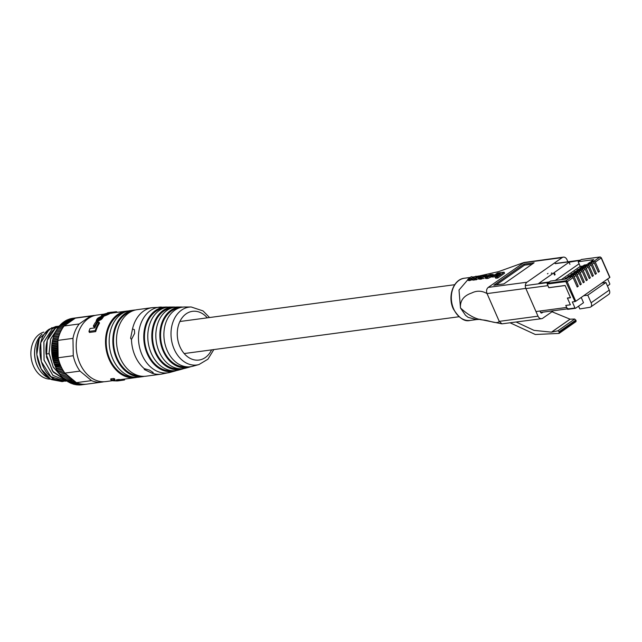 <?xml version="1.0" encoding="UTF-8"?>
<svg xmlns="http://www.w3.org/2000/svg" width="642" height="642" viewBox="0 0 642 642"><rect width="100%" height="100%" fill="white"/><g stroke="black" fill="none" stroke-linecap="round" stroke-linejoin="round"><path stroke-width="0.96" d="M168.092 307.125A32.477 24.252 82.4 0 0 166.238 307.028L152.242 307.654L137.26 309.661A33.561 25.054 82.4 0 0 128.625 313.087A33.561 25.054 82.4 0 0 118.12 352.281A33.561 25.054 82.4 0 0 146.167 376.18L161.15 374.174A33.561 25.054 82.4 0 1 151.889 373.138L153.221 372.553L149.538 370.129L144.281 368.652L144.306 369.503L151.889 373.138M131.482 339.49L130.591 338.262L132.501 328.977L134.379 329.627L134.643 333.342L131.482 339.49A33.561 25.054 82.4 0 0 144.281 368.652M131 311.651A32.63 24.364 82.4 0 0 125.318 314.403A32.63 24.364 82.4 0 0 114.653 350.725A32.63 24.364 82.4 0 0 139.611 375.915M135.446 309.998A33.561 25.054 82.4 0 0 133.6 310.158A33.561 25.054 82.4 0 0 124.957 313.585A33.561 25.054 82.4 0 0 114.461 352.771A33.561 25.054 82.4 0 0 142.508 376.677A33.561 25.054 82.4 0 0 144.33 376.34M133.6 310.158L129.941 310.648A33.561 25.054 82.4 0 0 121.298 314.074A33.561 25.054 82.4 0 0 110.793 353.26A33.561 25.054 82.4 0 0 138.849 377.167L142.508 376.677M123.673 312.63A32.63 24.364 82.4 0 0 118 315.382A32.63 24.364 82.4 0 0 107.326 351.704A32.63 24.364 82.4 0 0 132.284 376.894M128.119 310.977A33.561 25.054 82.4 0 0 126.273 311.137A33.561 25.054 82.4 0 0 117.638 314.564A33.561 25.054 82.4 0 0 107.134 353.758A33.561 25.054 82.4 0 0 135.181 377.656A33.561 25.054 82.4 0 0 137.003 377.319M103.137 316.506L107.094 314.941A33.561 25.054 -97.6 0 1 108.073 314.46C109.541 313.866 109.798 313.633 108.827 313.761M103.723 314.155L96.982 315.062A33.561 25.054 82.4 0 0 88.339 318.488A33.561 25.054 82.4 0 0 77.834 357.674A33.561 25.054 82.4 0 0 105.89 381.581L112.631 380.674M111.716 313.176A33.561 25.054 -97.6 0 1 112.47 313.015L112.093 312.148A34.483 25.744 82.4 0 0 111.339 312.317L111.716 313.176L109.389 313.489M95.682 331.617A33.561 25.054 -97.6 0 1 99.51 323.151L99.125 322.268A34.483 25.744 82.4 0 0 95.233 330.582L95.682 331.617L89.415 332.452L88.965 331.424A34.483 25.744 -97.6 0 1 90.016 328.527L94.751 327.893A34.483 25.744 -97.6 0 1 97.6 322.477L99.125 322.268M111.034 378.828L110.609 379.069L111.082 380.136L114.107 379.558L113.626 378.483L111.034 378.828L112.583 380.666A34.483 25.744 -97.6 0 0 113.658 380.826L117.133 380.947A34.483 25.744 -97.6 0 0 118.425 380.834L123.874 380.056L123.505 379.221M114.107 379.558A34.483 25.744 82.4 0 0 115.054 379.823L114.589 378.772A33.561 25.054 -97.6 0 1 113.626 378.483M118.778 379.494L116.483 379.799L116.892 380.738L119.187 380.433L118.778 379.494A33.561 25.054 -97.6 0 0 119.621 379.526L120.03 380.449L118.224 380.834A34.483 25.744 82.4 0 0 119.019 380.754L118.947 380.594M93.387 325.992A34.483 25.744 -97.6 0 1 96.035 321.618L97.504 321.425A34.483 25.744 82.4 0 0 94.856 325.791L93.387 325.992L93.788 326.914L95.265 326.714A33.561 25.054 -97.6 0 1 95.289 326.674M97.761 322.453A33.561 25.054 -97.6 0 1 97.889 322.284L97.504 321.425L101.219 319.523A33.561 25.054 -97.6 0 1 102.527 318.223L102.744 317.06M100.802 317.75L101.356 317.292L100.995 316.466L100.441 316.923L100.802 317.75L99.012 318.729A33.561 25.054 -97.6 0 0 97.945 319.788L97.584 318.946L97.616 319.941L98.427 319.828L100.625 318.44A34.483 25.744 -97.6 0 1 101.613 317.485L101.998 317.092M166.238 307.028A32.477 24.252 82.4 0 0 155.492 310.511A32.477 24.252 82.4 0 0 145.782 349.954A32.477 24.252 82.4 0 0 174.817 371.1A32.477 24.252 82.4 0 0 176.582 370.522M163.702 308.152A31.546 23.553 82.4 0 0 155.854 311.338A31.546 23.553 82.4 0 0 145.935 348.004A31.546 23.553 82.4 0 0 172.08 370.683M175.475 307.109A31.506 23.521 82.4 0 0 173.621 307.02L169.929 307.028A31.988 23.882 82.4 0 0 159.344 310.447A31.988 23.882 82.4 0 0 149.779 349.304A31.988 23.882 82.4 0 0 178.38 370.137L181.943 369.166A31.506 23.521 82.4 0 0 183.708 368.588M173.621 307.02A31.506 23.521 82.4 0 0 163.196 310.391A31.506 23.521 82.4 0 0 153.775 348.654A31.506 23.521 82.4 0 0 181.943 369.166M171.221 308.128A30.575 22.831 82.4 0 0 163.558 311.218A30.575 22.831 82.4 0 0 153.952 346.792A30.575 22.831 82.4 0 0 179.335 368.733M182.858 307.101A30.535 22.799 82.4 0 0 180.996 307.004L177.304 307.012A31.017 23.16 82.4 0 0 167.048 310.335A31.017 23.16 82.4 0 0 157.772 348.012A31.017 23.16 82.4 0 0 185.506 368.203L189.069 367.24A30.535 22.799 82.4 0 0 190.835 366.654M180.996 307.004A30.535 22.799 82.4 0 0 170.9 310.279A30.535 22.799 82.4 0 0 161.768 347.362A30.535 22.799 82.4 0 0 189.069 367.24M178.741 308.096A29.604 22.101 82.4 0 0 171.262 311.105A29.604 22.101 82.4 0 0 161.969 345.581A29.604 22.101 82.4 0 0 186.597 366.783M209.541 317.533L203.041 310.913L191.212 306.988L184.687 306.996A30.046 22.438 82.4 0 0 174.752 310.214A30.046 22.438 82.4 0 0 165.764 346.712A30.046 22.438 82.4 0 0 192.632 366.277L198.924 364.568L207.928 359.199L213.834 349.577M115.054 379.823L112.222 380.297M112.527 380.16L113.385 380.642A34.483 25.744 82.4 0 0 114.019 380.738L116.892 380.738M119.187 380.433A34.483 25.744 82.4 0 0 120.03 380.449M117.679 380.762L118.16 380.698M123.874 380.056A34.483 25.744 82.4 0 0 124.628 379.887L124.291 379.117M95.233 330.582L88.965 331.424M94.856 325.791L95.265 326.714M102.375 316.249L102.166 315.76C101.139 315.784 101.332 315.415 102.736 314.652A34.483 25.744 -97.6 0 1 103.715 314.163L108.458 312.911C109.429 312.79 109.18 313.023 107.704 313.625A34.483 25.744 82.4 0 0 106.733 314.115L101.46 315.695M108.458 312.911L109.124 312.895L109.493 313.737M104.453 313.994L107.383 313.601A34.483 25.744 82.4 0 0 105.994 314.299L103.619 315.222L102.84 315.326L103.065 314.692A34.483 25.744 -97.6 0 1 104.453 313.994L104.815 314.821A33.561 25.054 82.4 0 0 104.245 315.094M107.8 313.408L107.383 313.601M102.84 315.326L103.065 314.692L103.314 315.262M111.339 312.317L107.551 313.031M107.463 312.839A34.483 25.744 -97.6 0 1 108.169 312.678L108.618 312.614A34.483 25.744 -97.6 0 1 108.642 312.614L108.626 312.614M108.642 312.614L110.007 312.381M116.25 312.477L115.937 311.755A34.483 25.744 82.4 0 1 116.772 311.771L117.037 312.373M115.937 311.755L112.117 312.205M110.938 312.277L110.946 312.301A34.483 25.744 82.4 0 0 110.143 312.365L112.093 312.148M110.143 312.365L109.662 312.469L110.159 312.405M102.174 316.747L103.049 316.313L103.41 317.132M102.383 316.241L102.158 317.389A34.483 25.744 82.4 0 0 100.85 318.689L97.046 320.599L96.252 320.422L97.135 318.93A34.483 25.744 -97.6 0 1 98.114 317.975L100.995 316.466M100.441 316.923L98.651 317.902A34.483 25.744 82.4 0 0 97.584 318.946M97.046 319.836L97.616 319.941M50.718 379.101A23.834 17.799 -97.6 0 1 33.472 366.076A23.834 17.799 -97.6 0 1 43.849 332.107M35.96 343.919A23.834 17.799 82.4 0 0 37.132 365.587A23.834 17.799 82.4 0 0 39.427 369.792M90.434 316.121L75.331 318.143A33.561 25.054 -97.6 0 1 76.221 317.918A33.561 25.054 -97.6 0 1 77.594 317.662A33.561 25.054 -97.6 0 1 77.907 317.613L93.01 315.591A33.561 25.054 82.4 0 0 90.434 316.121L79.207 323.969A33.561 25.054 82.4 0 0 72.963 338.366L57.86 340.388A33.561 25.054 -97.6 0 1 58.005 339.674A33.561 25.054 -97.6 0 1 58.406 337.933A33.561 25.054 -97.6 0 1 58.887 336.239L53.39 336.97A33.561 25.054 82.4 0 0 53.39 336.97L53.944 335.317L59.441 334.578A33.561 25.054 -97.6 0 0 58.895 336.215L53.398 336.954L53.19 338.27L58.51 337.556M95.008 315.431A33.561 25.054 82.4 0 0 93.01 315.591M77.61 317.654L72.121 318.392A33.561 25.054 82.4 0 0 72.097 318.392L77.594 317.662M76.237 317.918L70.74 318.649A33.561 25.054 82.4 0 0 70.724 318.657L76.221 317.918M101.918 382.11L86.814 384.133A33.561 25.054 -97.6 0 1 86.084 384.213L80.587 384.951A33.561 25.054 82.4 0 0 80.587 384.951L86.068 384.221A33.561 25.054 -97.6 0 1 84.688 384.293L79.191 385.031A33.561 25.054 82.4 0 1 79.175 385.031L84.672 384.293A33.561 25.054 -97.6 0 1 83.275 384.269L77.77 385.007A33.561 25.054 82.4 0 0 77.786 385.007L83.275 384.269A33.561 25.054 -97.6 0 1 81.871 384.141L76.358 384.871L81.871 384.141A33.561 25.054 -97.6 0 1 80.467 383.908L74.954 384.638L80.467 383.908A33.561 25.054 -97.6 0 1 79.062 383.571L73.549 384.301L79.062 383.571A33.561 25.054 -97.6 0 1 77.674 383.138L72.177 383.868A33.561 25.054 82.4 0 1 72.161 383.868L77.65 383.13A33.561 25.054 -97.6 0 1 76.406 382.648L91.517 380.626A33.561 25.054 82.4 0 0 101.918 382.11A33.561 25.054 82.4 0 0 103.892 381.741M73.549 384.301A33.561 25.054 82.4 0 0 73.565 384.309L72.361 383.282M74.954 384.638A33.561 25.054 82.4 0 0 74.97 384.646L74.392 384.197M76.358 384.871A33.561 25.054 82.4 0 0 76.374 384.879L75.876 384.526M86.172 384.205L81.959 384.767M57.226 329.282L57.74 327.901A33.561 25.054 82.4 0 0 57.74 327.901L63.245 327.155A33.561 25.054 -97.6 0 1 64.104 325.992L79.207 323.969M57.74 327.901L63.237 327.171A33.561 25.054 -97.6 0 0 62.354 328.503L56.865 329.242A33.561 25.054 82.4 0 0 56.857 329.258L62.346 328.519A33.561 25.054 -97.6 0 0 61.528 329.924L56.039 330.662A33.561 25.054 82.4 0 0 56.031 330.678L61.52 329.94A33.561 25.054 -97.6 0 0 60.765 331.408L55.276 332.147A33.561 25.054 82.4 0 0 55.268 332.163L60.757 331.433A33.561 25.054 -97.6 0 0 60.075 332.957L54.578 333.696A33.561 25.054 82.4 0 0 54.57 333.712L60.067 332.981A33.561 25.054 -97.6 0 0 59.449 334.562L53.952 335.301A33.561 25.054 82.4 0 0 53.944 335.317M58.414 337.917L52.917 338.655A33.561 25.054 82.4 0 0 52.917 338.671L58.406 337.933M58.005 339.658L52.516 340.388A33.561 25.054 82.4 0 0 52.508 340.412L58.005 339.674M58.141 357.04L52.588 357.787L52.716 358.782L58.213 358.043A33.561 25.054 -97.6 0 1 58.149 357.763L73.26 355.74A33.561 25.054 82.4 0 0 79.993 371.092L64.89 373.114A33.561 25.054 -97.6 0 1 64.24 372.191L58.743 372.93A33.561 25.054 82.4 0 0 58.743 372.93L57.796 371.461L63.285 370.723A33.561 25.054 -97.6 0 1 62.394 369.19A33.561 25.054 -97.6 0 1 61.568 367.601A33.561 25.054 -97.6 0 1 59.778 363.412L54.289 364.15A33.561 25.054 82.4 0 0 54.289 364.15L53.695 362.401L59.184 361.663A33.561 25.054 -97.6 0 1 58.663 359.881L53.174 360.611A33.561 25.054 82.4 0 0 53.174 360.611L52.724 358.806A33.561 25.054 82.4 0 0 52.724 358.806L58.221 358.067A33.561 25.054 -97.6 0 0 58.663 359.857L53.166 360.595L53.455 361.31L58.863 360.587M61.014 366.438L55.653 367.152L54.289 364.15L59.77 363.388A33.561 25.054 -97.6 0 1 59.184 361.663L53.687 362.377A33.561 25.054 82.4 0 0 53.695 362.401M61.552 367.585L56.063 368.315A33.561 25.054 82.4 0 0 56.071 368.339L61.568 367.601M62.386 369.174L56.889 369.904A33.561 25.054 82.4 0 0 56.897 369.928L62.394 369.19M64.377 372.4L58.743 372.93L64.224 372.175A33.561 25.054 -97.6 0 1 63.285 370.723L57.78 371.437A33.561 25.054 82.4 0 0 57.796 371.461M72.963 338.366L73.26 355.74M57.86 340.388L58.149 357.763M79.993 371.092L91.517 380.626M64.89 373.114L76.406 382.648M75.331 318.143L64.104 325.992M58.117 355.676L58.133 356.479M52.588 357.787L52.355 356.968L57.844 356.238L52.347 356.952A33.561 25.054 82.4 0 0 52.355 356.968L52.058 355.122A33.561 25.054 82.4 0 0 52.058 355.122L51.841 353.26L57.331 352.522L58.085 353.341M52.018 354.191L58.117 353.373L57.547 354.36L52.058 355.098L57.555 354.384L58.101 354.922M57.924 344.425L57.25 345.067A33.561 25.054 -97.6 0 1 57.25 345.067L57.884 346.134L57.154 346.913A33.561 25.054 -97.6 0 1 57.154 346.913L57.828 347.932L57.13 348.767L51.641 349.505A33.561 25.054 82.4 0 0 51.641 349.529L57.13 348.791A33.561 25.054 -97.6 0 1 57.13 348.767M57.13 348.791L57.852 349.746L57.194 350.636A33.561 25.054 -97.6 0 1 57.194 350.636L57.949 351.559L57.331 352.498L51.841 353.236A33.561 25.054 82.4 0 0 51.841 353.26M57.9 342.844L51.93 343.968A33.561 25.054 82.4 0 0 51.93 343.992L57.419 343.261L57.924 344.176M57.876 341.287L52.187 342.17A33.561 25.054 82.4 0 0 52.179 342.186L57.676 341.456L57.884 341.889M70.797 383.33L76.294 382.592A33.561 25.054 -97.6 0 1 76.278 382.592L70.781 383.322A33.561 25.054 82.4 0 0 70.797 383.33L69.689 382.239M74.641 381.179L74.921 381.95L69.424 382.688A33.561 25.054 82.4 0 0 69.44 382.696L75.299 381.725M67.298 375.113L67.402 376.172L68.381 376.068L68.566 377.352L63.068 378.09A33.561 25.054 82.4 0 0 63.085 378.106L69.529 377.175L69.761 378.451L70.716 378.194L71.005 379.462L71.944 379.141L72.281 380.385L66.784 381.123A33.561 25.054 82.4 0 0 66.8 381.131L73.196 379.992L73.589 381.212L74.263 380.867M68.108 381.958L73.605 381.228A33.561 25.054 -97.6 0 1 73.589 381.212L68.092 381.95A33.561 25.054 82.4 0 0 68.108 381.958L67.089 380.81M67.418 376.188A33.561 25.054 -97.6 0 1 67.402 376.172L61.913 376.91A33.561 25.054 82.4 0 0 61.929 376.926L67.418 376.188M64.288 379.197L69.777 378.467A33.561 25.054 -97.6 0 1 69.761 378.451L64.272 379.189A33.561 25.054 82.4 0 0 64.288 379.197L63.43 377.994M71.021 379.47A33.561 25.054 -97.6 0 1 71.005 379.462L65.508 380.2A33.561 25.054 82.4 0 0 65.524 380.208L71.021 379.47M66.254 374.246L66.295 374.912L60.797 375.65A33.561 25.054 82.4 0 0 60.813 375.666L67.033 374.896M60.797 375.65L59.754 374.334A33.561 25.054 82.4 0 0 59.754 374.334L65.476 373.604M65.227 373.403L59.738 374.318L59.112 373.106M58.117 327.998L58.687 326.626A33.561 25.054 82.4 0 0 58.687 326.626L64.184 325.935M64.264 325.879L58.703 326.609M65.829 324.788L65.203 324.675L65.179 325.237M65.187 324.692A33.561 25.054 -97.6 0 1 65.203 324.675L59.706 325.414A33.561 25.054 82.4 0 0 59.698 325.422L65.187 324.692M62.234 323.656L63.02 322.324A33.561 25.054 82.4 0 0 63.02 322.324L68.509 321.594L68.333 322.838L67.37 322.525L67.233 323.809L66.262 323.56L66.198 324.531M66.246 323.568A33.561 25.054 -97.6 0 1 66.262 323.56L60.765 324.29A33.561 25.054 82.4 0 0 60.757 324.306L66.246 323.568M72.979 319.788L72.241 319.307A33.561 25.054 -97.6 0 1 72.241 319.307L71.888 320.486L70.965 319.965L65.468 320.703A33.561 25.054 82.4 0 0 65.46 320.711L70.949 319.973A33.561 25.054 -97.6 0 1 70.965 319.965M70.949 319.973L70.668 321.185L69.729 320.727L64.232 321.465A33.561 25.054 82.4 0 0 64.216 321.473L69.713 320.735A33.561 25.054 -97.6 0 1 69.729 320.727M69.713 320.735L69.48 321.963L68.525 321.578L63.036 322.316M67.354 322.533A33.561 25.054 -97.6 0 1 67.37 322.525L61.881 323.263A33.561 25.054 82.4 0 0 61.865 323.271L67.354 322.533M67.683 319.917L68.036 319.483A33.561 25.054 82.4 0 0 68.036 319.483L73.525 318.745L73.236 319.604M73.999 319.074L68.052 319.475M74.865 318.28A33.561 25.054 -97.6 0 1 74.881 318.28L69.384 319.01A33.561 25.054 82.4 0 0 69.368 319.018L74.865 318.28M54.61 364.712L59.995 363.99M56.063 368.315L55.653 367.152M57.78 371.437L56.071 368.339M56.424 368.725L61.768 368.01M57.266 370.249L62.587 369.535M58.157 371.71L63.454 370.996M52.989 359.56L58.398 358.838M53.687 362.377L53.455 361.31M54 363.027L59.393 362.305M56.392 330.63L56.857 329.258M55.276 332.147L56.031 330.678M55.621 332.042L60.797 331.352M54.578 333.696L55.268 332.163M54.907 333.519L60.131 332.821M53.952 335.301L54.57 333.712M54.265 335.052L59.529 334.346M53.695 336.641L58.984 335.927M52.516 340.388L53.19 338.27M52.764 339.939L58.101 339.225M57.868 340.918L52.403 341.648L52.508 340.412M72.161 383.868L71.013 382.809M51.841 353.236L51.697 351.391A33.561 25.054 82.4 0 0 51.697 351.391L51.641 349.529M51.641 349.505L51.657 347.667L57.154 346.937L51.657 347.643A33.561 25.054 82.4 0 0 51.657 347.667M51.657 347.643L51.753 345.821L57.25 345.083L51.753 345.797A33.561 25.054 82.4 0 0 51.753 345.821M51.753 345.797L51.93 343.992M51.93 343.968L52.179 342.186M52.187 342.17L52.403 341.648M59.072 326.794L59.698 325.422M60.075 325.671L60.757 324.306M61.126 324.619L61.865 323.271M63.373 322.782L64.216 321.473M64.561 322.003L65.46 320.711M66.744 320.037A33.561 25.054 82.4 0 0 66.728 320.045L72.225 319.315L66.744 320.037L66.319 320.591M69.424 382.688L68.381 381.565M66.784 381.123L65.837 379.952M65.508 380.2L64.609 379.013M63.068 378.09L61.929 376.926M61.913 376.91L60.813 375.666M54.771 365.274L60.212 364.544M54.939 365.539L60.316 364.817M60.549 365.378L55.116 366.109M60.661 365.635L55.284 366.349M60.902 366.197L55.477 366.927M57.9 342.619L52.122 343.39M57.924 344.353L51.914 345.163M57.884 346.134L51.777 346.945M57.828 347.932L51.721 348.75M51.745 350.564L57.852 349.746M57.194 350.636L51.697 351.367L57.194 350.66M51.841 352.378L57.949 351.559M52.267 355.997L58.109 355.211M65.596 373.7L60.115 374.438M67.057 374.912L61.175 375.698M68.381 376.068L62.282 376.886M62.483 377.199L62.033 376.91M61.833 376.774L53.126 366.823L49.057 352.972L50.662 338.992L57.427 328.736M65.444 380.104L52.5 371.076L46.055 353.967C45.245 342.475 48.359 333.936 55.413 328.343L59.297 326.288L55.381 328.351L47.291 340.276L46.473 357.024L53.358 372.224L65.452 380.12M57.443 328.704L50.549 339.225L49.081 353.557L53.254 367.12L61.857 376.822M59.329 325.935L52.331 328.76L43.881 341.913L44.033 360.106L52.853 375.345L66.624 380.923L52.861 375.321L44.057 360.082L43.913 341.905L52.355 328.752L59.465 325.919M66.632 380.931L65.179 381.196L50.854 376.645L41.289 361.502L40.743 342.788L49.306 329.161L57.82 326.224M63.63 381.324L62.122 381.605L51.681 379.639C39.114 373.692 32.774 352.121 39.266 338.535L51.938 327.621M62.627 381.525L50.485 378.989L41.16 368.965L36.811 354.536L39.266 338.535M56.279 326.345L49.273 329.161C34.54 338.294 37.782 371.638 54.706 379.237L65.147 381.196M41.995 334.169A24.532 18.313 82.4 0 0 35.085 358.38A24.532 18.313 82.4 0 0 49.514 378.339M582.976 266.037L580.224 266.398L561.317 279.623M567.416 278.042L565.514 278.299A2.351 1.461 -125 0 0 565.08 278.459A2.351 1.461 -125 0 0 564.799 278.78L564.623 279.085M573.081 277.617L567.191 281.734L575.762 301.258L574.999 301.571L565.811 281.573L547.209 284.069A0.586 0.441 -97.6 0 1 547.353 283.282L565.955 280.787L571.845 276.67A1.172 0.73 55 0 1 573.081 277.617L577.206 287.014L578.257 286.276L574.133 276.879A1.172 0.73 -125 0 0 572.905 275.932L574.863 274.559L571.813 274.969L569.847 276.341L572.905 275.932M576.957 286.444L578.257 286.276M574.863 274.559A1.172 0.73 55 0 1 576.099 275.498L580.224 284.904L581.283 284.157L577.158 274.76A1.172 0.73 -125 0 0 575.922 273.821L577.888 272.449L574.839 272.858L572.873 274.23L575.922 273.821M579.975 284.334L581.283 284.157M577.888 272.449A1.172 0.73 55 0 1 579.124 273.388L583.249 282.785L584.308 282.047L580.183 272.649A1.172 0.73 -125 0 0 578.948 271.71L580.914 270.338L577.856 270.739L575.89 272.12L578.948 271.71M583 282.223L584.308 282.047M580.914 270.338A1.172 0.73 55 0 1 582.142 271.277L586.266 280.674L587.326 279.936L583.201 270.539A1.172 0.73 -125 0 0 581.965 269.592L583.931 268.22L580.882 268.629L578.915 270.001L581.965 269.592M586.026 280.113L587.326 279.936M583.931 268.22A1.172 0.73 55 0 1 585.167 269.167L589.292 278.564L590.351 277.825L586.226 268.42A1.172 0.73 -125 0 0 584.99 267.481L586.957 266.109L583.899 266.518L581.941 267.891L584.99 267.481M589.043 277.994L590.351 277.825M586.957 266.109A1.172 0.73 55 0 1 588.184 267.048L592.317 276.445L593.368 275.707L589.244 266.31A1.172 0.73 -125 0 0 588.008 265.371L589.974 263.998L586.924 264.408L584.958 265.78L588.008 265.371M592.068 275.883L593.368 275.707M589.974 263.998A1.172 0.73 55 0 1 591.21 264.937L595.335 274.335L596.394 273.596L592.269 264.199A1.172 0.73 -125 0 0 591.033 263.26L592.999 261.88L589.95 262.289L587.984 263.669L591.033 263.26M595.086 273.773L596.394 273.596M592.999 261.88A1.172 0.73 55 0 1 594.235 262.827L598.36 272.224L599.411 271.486L595.286 262.088A1.172 0.73 -125 0 0 594.059 261.142L599.941 257.025L581.339 259.52A0.586 0.441 -97.6 0 1 581.652 259.48M598.111 271.662L599.411 271.486M570.096 276.911L569.847 276.341M571.845 276.67L568.796 277.079L566.067 278.989L550.515 281.068L547.353 283.282M573.121 274.792L572.873 274.23M576.139 272.681L575.89 272.12M579.164 270.571L578.915 270.001M591.25 262.121L591.001 261.551L594.059 261.142M588.232 264.231L587.984 263.669M585.207 266.342L584.958 265.78M582.19 268.452L581.941 267.891M580.224 266.398L579.084 263.79L555.274 280.434M591.001 261.551L593.73 259.649L578.177 261.727L579.084 263.79M578.177 261.727L581.339 259.52M575.762 301.258L609.748 277.496L601.177 257.972L595.286 262.088M547.209 284.069L548.782 287.656L565.112 285.473L570.497 297.752L567.448 298.161L570.369 304.806L565.787 305.423L567.367 309.019L574.991 307.991L572.335 301.933L574.999 301.571M574.991 307.991A0.586 0.441 82.4 0 0 575.601 308.248L583.522 302.711L581.211 297.447M607.452 285.987L609.587 284.494A0.586 0.441 82.4 0 0 609.739 283.708L607.653 278.965M551.253 273.323L551.855 272.898M575.288 308.296L567.969 309.275A0.586 0.441 -97.6 0 1 567.367 309.019M583.682 295.721L587.775 295.176L591.113 302.783A4.63 2.873 55 0 1 590.712 306.988A4.63 2.873 55 0 1 589.87 307.309L579.79 308.93L578.578 306.17M601.827 283.034L605.92 282.488L587.775 295.176M605.92 282.488L609.258 290.104A4.63 2.873 55 0 1 608.857 294.301L590.712 306.988M554.544 275.097L553.629 273.002L538.823 283.355L549.287 281.95L548.533 282.48L525.317 285.594M555.282 263.653L580.256 260.307L569.037 262.233L554.231 272.585L555.153 274.672M568.499 308.722A2.351 1.757 -97.6 0 1 566.677 307.446L565.787 305.423L570.369 304.806L567.384 298.016L570.441 297.615L565.137 285.538L548.862 287.72L547.939 285.626L525.886 288.579M569.952 264.327L569.037 262.233M582.438 266.976L582.928 266.109A2.351 1.461 -125 0 1 583.217 265.788A2.351 1.461 -125 0 1 583.642 265.619L585.552 265.363M583.217 265.788L584.124 265.154A2.351 1.461 55 0 1 584.549 264.986L586.459 264.729M582.527 267.481L580.625 267.738A2.351 1.461 -125 0 0 580.191 267.899A2.351 1.461 -125 0 0 579.903 268.22L579.421 269.094M583.434 266.847L580.625 267.738M580.191 267.899L581.098 267.265A2.351 1.461 55 0 1 581.532 267.104M573.458 273.821L571.557 274.07A2.351 1.461 -125 0 0 571.123 274.238A2.351 1.461 -125 0 0 570.842 274.559L570.353 275.426M574.365 273.187L571.557 274.07M571.123 274.238L572.03 273.604A2.351 1.461 55 0 1 572.463 273.436M579.509 269.592L577.599 269.849A2.351 1.461 -125 0 0 577.174 270.009A2.351 1.461 -125 0 0 576.885 270.33L576.396 271.205M580.408 268.958L577.599 269.849M577.174 270.009L578.081 269.375A2.351 1.461 55 0 1 578.506 269.215M570.441 275.932L568.531 276.188A2.351 1.461 -125 0 0 568.106 276.349A2.351 1.461 -125 0 0 567.817 276.67L567.327 277.545M571.348 275.298L568.531 276.188M568.106 276.349L569.013 275.715A2.351 1.461 55 0 1 569.438 275.554M576.484 271.702L574.582 271.959A2.351 1.461 -125 0 0 574.149 272.12A2.351 1.461 -125 0 0 573.86 272.449L573.378 273.315M577.391 271.068L574.582 271.959M574.149 272.12L575.055 271.486A2.351 1.461 55 0 1 575.489 271.325M568.322 277.408L565.514 278.299M565.08 278.459L565.987 277.825A2.351 1.461 55 0 1 566.421 277.665M538.004 316.177A4.63 3.459 82.4 0 0 541.591 318.689L501.948 323.841L499.243 321.369L487.053 293.595C486.13 290.97 486.524 288.908 488.225 287.399L523.984 262.49L563.355 257.137A4.63 3.459 82.4 0 0 562.167 257.611L526.978 282.207A4.63 3.459 82.4 0 0 525.814 288.402L487.053 293.595C481.917 290.625 476.797 290.433 471.693 293.001C466.87 294.638 459.696 298.41 460.483 307.967C468.692 315.567 476.38 319.58 483.562 320.029C489.774 320.583 497.02 324.507 499.243 321.369L538.004 316.177L525.814 288.402M469.607 277.665L459.006 290.04L460.483 307.967L465.514 315.302L468.106 317.349L476.428 319.564L480.465 319.323M510.262 322.886L535.324 334.498L559.062 333.423L559.174 331.697L557.818 330.839L551.486 332.155L534.024 330.373L516.296 322.075M552.016 311.763L570.048 319.178L574.71 319.026L576.059 320.575L576.034 321.586L559.062 333.423M541.246 312.967L541.984 312.863A1.388 1.035 -97.6 0 1 540.548 312.253L540.01 311.017M541.984 312.863L543.036 312.132M567.897 261.8L566.95 259.641A4.63 3.459 82.4 0 0 563.355 257.137M553.484 310.728L542.787 318.215A4.63 3.459 82.4 0 1 541.591 318.689M548.003 273.42L547.401 273.837M534.104 262.771L524.024 264.119L493.81 285.249L503.882 283.9L534.104 262.771M487.061 275.683L490.472 274.503L493.032 274.407L491.291 275.899L486.211 277.529L485.119 277.4L485.705 276.678L488.113 276.943L491.459 275.346L491.138 274.736L487.061 275.683L487.519 276.726L490.689 275.883M485.119 277.4L485.585 278.451L487.896 278.427L492.687 276.285M475.449 278.724L467.785 279.366L471.196 276.766L469.133 278.435L469.607 279.029L476.059 276.196L473.459 277.842L473.78 278.556L474.518 278.476L480.32 275.699L475.449 278.724L475.915 279.776L476.589 279.695L478.418 278.251M467.785 279.366L468.251 280.418L469.31 280.594L472.528 279.663L473.202 280.137L475.481 279.768M470.321 278.949L472.392 277.729L471.934 276.678M473.916 278.885L476.524 277.248L476.059 276.196M478.82 279.166L484.14 278.395M492.045 275.988L493.634 274.872L497.662 274.431L496.065 275.546L492.045 275.988L492.502 277.031L496.523 276.59M495.279 277.2L495.744 278.243L497.783 278.002L504.572 273.251L504.114 272.208L497.325 276.951L495.279 277.2L500.399 273.564L495.801 274.086L497.494 273.002L504.114 272.208M497.887 274.945L498.489 274.88M532.146 264.143L524.482 265.17L524.024 264.119M524.482 265.17L496.226 284.928M497.325 276.951L497.783 278.002M495.801 274.086L496.033 274.607M496.065 275.546L496.418 276.357M497.662 274.431L498.007 275.217M484.927 276.59L480.866 278.138L478.362 278.122L479.991 276.59L484.14 275.233L486.604 275.177L484.927 276.59L485.175 277.167M480.152 277.834L479.847 277.119L480.681 276.533L484.814 275.442L485.071 276.052L484.237 276.638L480.152 277.834L479.847 277.119L480.16 277.834M484.814 275.442L485.071 276.052L484.814 275.442M484.293 276.598L480.304 278.171M473.459 277.842L473.78 278.556L473.459 277.842M469.406 279.053L469.133 278.435L469.607 279.029M473.202 280.137L472.063 278.612M476.131 278.644L476.589 279.695M480.32 275.699L480.561 276.245M491.459 275.346L491.138 274.736L491.419 275.37M486.628 277.103L486.403 276.59L486.764 277.087M487.759 275.595L488.217 276.638M152.242 307.654A33.561 25.054 82.4 0 0 143.599 311.081A33.561 25.054 82.4 0 0 132.501 328.977M161.375 307.036A33.119 24.725 82.4 0 0 150.421 310.584A33.119 24.725 82.4 0 0 140.518 350.813A33.119 24.725 82.4 0 0 170.13 372.368L161.15 374.174M191.212 306.988A29.187 21.796 82.4 0 0 181.558 310.11A29.187 21.796 82.4 0 0 172.826 345.565A29.187 21.796 82.4 0 0 198.924 364.568M207.286 317.83A24.581 18.353 82.4 0 0 186.14 313.842A24.581 18.353 82.4 0 0 182.705 351.655A24.581 18.353 82.4 0 0 211.579 349.874M113.385 380.642L113.136 380.08M114.019 380.738L113.698 380.008M121.442 380.385L121.073 379.542M103.009 315.647L103.378 316.474M106.733 314.115L107.094 314.941M107.704 313.625L108.073 314.46M106.925 313.272L107.118 313.721M113.586 312.068L113.907 312.79M102.158 317.389L102.527 318.223M100.85 318.689L101.219 319.523M97.913 320.486L98.29 321.337M97.046 320.599L97.415 321.433M98.651 317.902L99.012 318.729M49.298 353.678L46.055 353.967M52.957 378.194L51.681 379.639M588.184 267.048L586.226 268.42M591.21 264.937L589.244 266.31M594.235 262.827L592.269 264.199M601.169 257.755L601.177 257.972A1.172 0.73 -125 0 0 599.941 257.025A0.586 0.441 82.4 0 1 600.093 256.969L581.491 259.456M585.167 269.167L583.201 270.539M582.142 271.277L580.183 272.649M579.124 273.388L577.158 274.76M576.099 275.498L574.133 276.879M609.258 290.104L591.113 302.783M565.811 281.573A0.586 0.441 82.4 0 1 565.955 280.787A1.172 0.73 55 0 1 567.191 281.734L566.429 282.047M600.479 257.161A0.586 0.441 82.4 0 0 600.093 256.969L601.329 257.787L609.9 277.312M535.974 311.563L566.677 307.446M584.549 264.986L583.642 265.619M551.486 332.155L570.048 319.178M559.342 333.222L575.922 321.634M559.399 332.219L576.059 320.575M559.174 331.697L575.826 320.053M557.818 330.839L574.71 319.026M551.566 332.139L570.112 319.178M562.167 257.611L523.407 262.803M488.225 287.399L526.978 282.207M453.645 308.882A21.29 15.898 82.4 0 0 470.153 320.422C464.623 322.003 458.99 318.135 453.268 308.818C447.313 296.339 453.477 279.142 464.503 278.211A21.29 15.898 82.4 0 0 453.645 308.882M480.866 278.138L481.323 279.19M485.85 275.948L486.146 276.622M479.815 278.259L480.28 279.31M483.322 275.611L483.779 276.654M480.681 276.533L481.139 277.577M473.916 278.949L474.382 280M469.727 279.439L470.193 280.49M468.845 279.543L469.31 280.594M492.221 275.241L492.43 275.707M491.291 275.899L491.748 276.943M487.438 277.384L487.896 278.427M486.211 277.529L486.676 278.572M489.902 274.872L490.368 275.916M119.709 379.727L135.181 377.656M112.462 312.983L126.273 311.137M174.817 371.1L170.13 372.368M101.452 315.695L101.813 316.514M96.252 320.422L96.621 321.273M575.449 308.312L567.825 309.332M540.652 312.453L567.303 308.882M555.105 263.517L580.488 260.114M501.948 323.841L478.675 319.13M472.143 277.159L474.446 276.774M476.179 276.469L479.389 275.899M480.328 275.723L498.625 271.614L523.984 262.49M469.88 277.496L464.503 278.211M476.685 319.539L470.153 320.422M487.069 276.221L486.612 275.177M478.82 279.174L478.362 278.122M472.44 279.992L471.982 278.941M493.489 275.458L493.032 274.407M454.68 284.703L179.888 321.506M458.974 316.747L184.182 353.549"/></g></svg>

